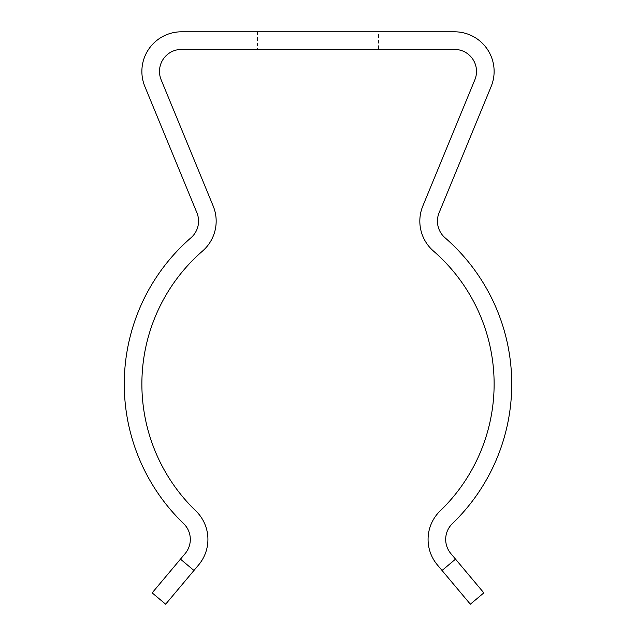 <?xml version="1.0" encoding="UTF-8"?>
<svg xmlns="http://www.w3.org/2000/svg" width="636" height="636" viewBox="0 0 636 636"><rect width="100%" height="100%" fill="white"/><g stroke="black" fill="none" stroke-linecap="round" stroke-linejoin="round"><path stroke-width="0.48" stroke-dasharray="3.18 2.39" d="M483.837 592.879L450.837 553.558A22.014 22.014 0 0 1 452.427 523.555A193.734 193.734 0 0 0 445.017 237.761A22.014 22.014 0 0 1 439.102 212.75L491.135 86.528A39.631 39.631 0 0 0 454.494 31.8L181.506 31.8A39.631 39.631 0 0 0 144.865 86.528L196.898 212.75A22.014 22.014 0 0 1 190.983 237.761A193.734 193.734 0 0 0 183.573 523.555A22.014 22.014 0 0 1 185.163 553.558L152.163 592.879L165.654 604.2L198.655 564.879A39.631 39.631 0 0 0 195.793 510.875A176.124 176.124 0 0 1 202.526 251.061A39.631 39.631 0 0 0 213.179 206.032L161.154 79.818A22.014 22.014 0 0 1 181.506 49.409L454.494 49.409A22.014 22.014 0 0 1 474.846 79.818L422.821 206.032A39.631 39.631 0 0 0 433.474 251.061A176.124 176.124 0 0 1 440.207 510.875A39.631 39.631 0 0 0 437.345 564.879L470.346 604.2M378.539 31.8L257.461 31.8L378.539 31.8L378.539 49.409L257.461 49.409L378.539 49.409M193.956 570.468L180.465 559.147M455.535 559.147L442.044 570.468M257.461 31.8L257.461 49.409"/><path stroke-width="0.95" d="M433.474 251.061A176.124 176.124 0 0 1 440.207 510.875A39.631 39.631 0 0 0 437.345 564.879L442.044 570.468L455.535 559.147L450.837 553.558A22.014 22.014 0 0 1 452.427 523.555A193.734 193.734 0 0 0 445.017 237.761A22.014 22.014 0 0 1 439.102 212.75L491.135 86.528A39.631 39.631 0 0 0 454.494 31.8L181.506 31.8A39.631 39.631 0 0 0 144.865 86.528L196.898 212.75A22.014 22.014 0 0 1 190.983 237.761A193.734 193.734 0 0 0 183.573 523.555A22.014 22.014 0 0 1 185.163 553.558L180.465 559.147L193.956 570.468L198.655 564.879A39.631 39.631 0 0 0 195.793 510.875A176.124 176.124 0 0 1 202.526 251.061A39.631 39.631 0 0 0 213.179 206.032L161.154 79.818A22.014 22.014 0 0 1 181.506 49.409L454.494 49.409A22.014 22.014 0 0 1 474.846 79.818L422.821 206.032A39.631 39.631 0 0 0 433.474 251.061M470.346 604.2L483.837 592.879L470.346 604.2L442.044 570.468M455.535 559.147L483.837 592.879M193.956 570.468L165.654 604.2L152.163 592.879L180.465 559.147"/></g></svg>
